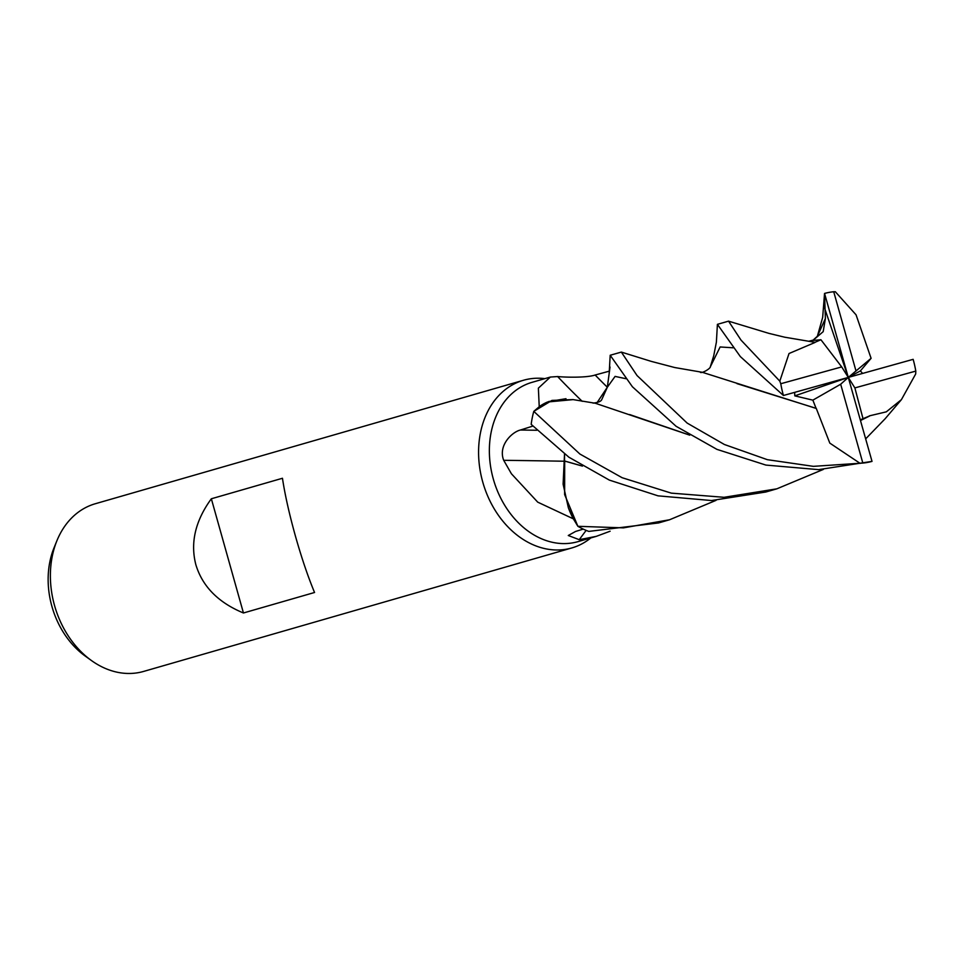 <?xml version="1.0" encoding="UTF-8"?>
<svg xmlns="http://www.w3.org/2000/svg" width="964" height="964" viewBox="0 0 964 964"><rect width="100%" height="100%" fill="white"/><g stroke="black" fill="none" stroke-linecap="round" stroke-linejoin="round"><path stroke-width="1.45" d="M716.071 500.34L669.558 519.765L623.455 527.862L577.882 526.308L564.639 494.592L564.687 460.961L564.627 494.58L577.798 526.187L573.387 518.885A82.892 63.961 73.9 0 0 573.399 518.897A82.892 63.961 73.9 0 1 573.303 518.825L537.719 502.148L511.438 473.794L503.702 460.31C497.846 445.513 512.113 431.872 520.464 430.016L532.803 426.1M573.17 399.614L547.588 401.988A69.42 53.562 73.9 0 0 539.225 406.663L538.37 388.155L550.348 377.057L532.008 382.347A82.892 63.961 73.9 0 0 493.315 479.024A82.892 63.961 73.9 0 0 577.942 541.648L596.282 536.358L579.231 539.683L568.278 535.502L575.544 531.465L583.256 529.103M610.116 531.212L596.282 536.358M544.877 378.635A87.254 67.335 73.9 0 0 523.464 380.262A87.254 67.335 73.9 0 0 482.747 482.036A87.254 67.335 73.9 0 0 571.821 547.95A87.254 67.335 73.9 0 0 590.812 537.936M523.464 380.262L95.267 503.75A87.254 67.335 73.9 0 0 56.876 540.816A87.254 67.335 73.9 0 0 54.538 605.513A87.254 67.335 73.9 0 0 91.387 660.497A87.254 67.335 73.9 0 0 143.624 671.426L571.821 547.95M211.345 498.774L282.452 478.264C284.995 494.942 289.321 514.198 295.418 536.056C301.599 557.891 307.974 576.701 314.553 592.486L243.446 612.984C218.31 602.56 202.44 586.474 195.873 564.759C190.161 542.792 195.318 520.789 211.345 498.774L243.446 612.984M56.876 540.816L54.008 547.877A78.867 60.853 73.9 0 0 51.899 606.344A78.867 60.853 73.9 0 0 85.206 656.05L91.387 660.497M586.16 530.381A1477.234 1193.577 -94.4 0 0 579.231 539.683M582.196 401.325A1477.234 608.802 81.5 0 1 557.614 376.55C566.374 377.418 587.124 377.78 595.137 375.02L609.561 371.092M550.348 377.057L557.614 376.55M539.225 406.663A82.892 63.961 73.9 0 0 539.189 406.772L547.588 401.988M610.031 367.019L607.32 387.251L601.693 399.759C600.825 401.458 597.945 402.578 593.053 403.121M564.422 461.238A1477.234 179.822 -1.2 0 0 503.702 460.31M564.518 454.056L563.109 484.181L568.338 507.667A69.42 53.562 73.9 0 0 573.303 518.825M568.338 507.667L573.387 518.885M565.989 398.71L548.721 401.53L533.875 411.291L539.189 406.772M609.176 373.417L607.332 387.239L609.176 373.43L610.188 355.258L632.42 386.781L676.089 426.281L716.903 449.357L765.898 465.082L818.617 469.637L872.022 461.382L848.284 377.418L854.875 387.914L915.8 371.092A87.254 67.335 73.9 0 0 913.185 359.488A87.254 67.335 73.9 0 0 913.149 359.343L848.284 377.418L860.382 370.899L871.095 358.319L856.056 314.818L835.342 291.755L833.727 291.755A87.254 67.335 73.9 0 0 824.557 293.442L848.284 377.418L794.806 395.867L812.857 400.144L816.074 408.326L736.99 383.636M564.53 460.985L564.567 454.092M582.437 466.106L564.47 461.009M733.218 347.799L720.132 346.968L710.287 366.898L713.721 355.788L716.385 342.16L717.409 324.338L740.34 356.584L783.431 395.493L848.284 377.418L840.68 384.226L862.84 463.069A87.254 67.335 73.9 0 0 872.022 461.382M825.389 318.506L817.315 336.424L822.666 317.421L824.545 293.454L825.389 318.506L823.196 331.652L812.881 340.473L820.93 339.75L841.705 366.91L780.78 383.732A87.254 67.335 73.9 0 0 783.383 395.336A87.254 67.335 73.9 0 0 783.431 395.493M577.882 526.308A87.254 67.323 73.9 0 0 588.787 531.405L658.545 522.946L669.558 519.765M862.84 463.069L813.375 466.347L767.332 459.671L724.398 444.5L687.163 423.088L637.047 375.55L621.346 352.089L610.188 355.258M533.791 411.375A87.254 67.323 73.9 0 0 531.176 424.353L568.881 457.201L609.344 480.096L658.038 495.845L711.48 500.533L765.765 492.026L776.827 488.832L724.085 497.304L671.318 493.134L622.117 477.71L579.882 454.02L533.791 411.375L551.95 400.422L572.99 399.59L595.33 403.253L689.742 435.162M915.8 371.092L915.68 373.984L901.412 399.65L885.109 418.786L865.66 438.873M823.316 469.432L776.827 488.832M596.547 403.41L607.332 387.239A1470.365 605.97 81.5 0 1 595.137 375.02M814.966 342.485L789.022 353.523L779.804 381.154L741.027 340.111L728.543 321.157L717.409 324.338M814.797 342.292L784.672 337.195L768.959 333.387L728.543 321.157M820.93 339.75L814.857 342.365M860.274 419.834L869.456 416.002L860.442 420.449M689.585 435.065L629.685 414.568M869.408 415.858L886.302 411.845L901.412 399.65M869.48 416.074L860.478 420.533M564.579 460.997L582.304 466.022M862.611 373.417L860.382 370.899M794.649 392.36L794.806 395.867M816.207 408.242L829.799 443.103L860.141 463.383M816.002 408.375L702.31 372.297L674.788 367.549L651.182 361.355L621.346 352.089M780.78 383.732L779.804 381.154M863.021 418.725L854.875 387.914M812.857 400.144L840.68 384.226M824.606 308.155L848.284 377.418L871.095 358.319M855.899 370.61L833.727 291.755M848.284 377.418L841.705 366.91M536.803 430.269A1470.365 178.979 -1.2 0 0 520.464 430.016M607.332 387.239L615.08 376.406L626.058 378.732M817.508 336.123L813.146 340.099L808.832 341.256M700.226 372.176C701.117 373.936 710.444 368.899 710.468 366.525"/></g></svg>
